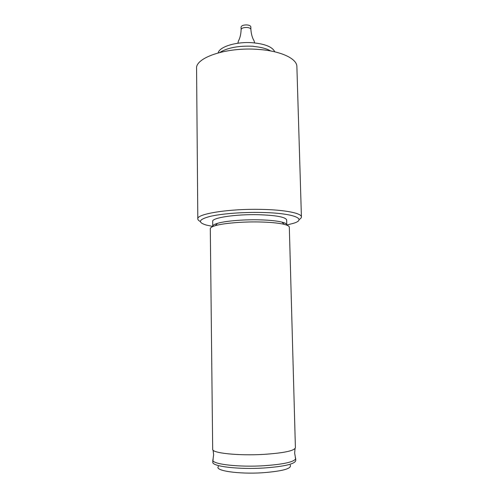 <?xml version="1.0" encoding="UTF-8"?>
<svg xmlns="http://www.w3.org/2000/svg" width="498" height="498" viewBox="0 0 498 498"><rect width="100%" height="100%" fill="white"/><g stroke="black" fill="none" stroke-linecap="round" stroke-linejoin="round"><path stroke-width="0.75" d="M295.264 457.519L295.644 458.863C293.689 462.082 283.094 464.373 263.859 465.736C239.233 467.273 213.362 464.385 212.876 460.451L213.2 459.094M299.018 219.599C300.63 218.722 301.433 217.838 301.421 216.935L296.883 66.651C297.069 58.646 280.76 50.852 257.989 49.395C226.858 46.912 195.141 57.625 196.579 68.575L197.812 218.921C197.837 219.823 198.671 220.682 200.314 221.492M301.421 216.935C301.763 213.244 285.024 209.814 261.469 209.39C229.254 208.587 196.355 213.897 197.812 218.921M270.688 50.964C266.623 48.605 260.915 47.098 253.575 46.445M274.747 51.811C272.543 46.968 265.185 43.942 252.667 42.747C236.544 41.44 219.444 46.675 218.13 52.9M241.107 29.606C241.555 28.131 243.528 27.421 247.027 27.471C249.417 27.726 250.706 28.374 250.886 29.419L250.836 26.892C250.65 25.84 249.367 25.186 246.977 24.931C243.478 24.875 241.505 25.591 241.063 27.079L241.107 29.606C240.951 34.269 240.042 38.078 238.393 41.023L237.895 43.233M290.253 465.057C291.971 468.587 282.802 471.152 262.763 472.745C238.15 474.37 213.76 470.598 218.498 466.433M295.7 458.465L295.756 460.619C294.766 464.068 284.146 466.526 263.909 468.008C238.305 469.639 211.812 466.377 212.827 462.212L212.802 460.059M263.623 454.388C238.088 455.894 211.669 453.043 212.683 449.321L210.299 228.707C210.299 227.679 211.967 226.671 215.298 225.681C223.247 223.285 241.891 221.635 258.711 221.952C269.972 222.176 278.469 222.98 284.202 224.361C287.57 225.221 289.276 226.16 289.319 227.188L295.401 447.733C294.399 450.808 283.81 453.031 263.623 454.388M286.78 224.835C286.736 223.845 285.124 222.936 281.93 222.108C276.539 220.795 268.584 220.023 258.07 219.805C242.37 219.506 224.965 221.062 217.483 223.347C214.327 224.293 212.752 225.264 212.746 226.254L212.69 221.38C211.737 217.825 235.218 214.165 257.964 214.694C276.01 215.273 285.572 217.028 286.649 219.954L286.78 224.835M286.767 225.009L293.303 223.353C308.119 219.014 293.129 212.957 260.927 212.453C241.748 212.08 220.72 213.791 209.596 216.524C198.658 219.543 197.519 222.376 206.172 225.028L212.764 226.434M216.082 223.801L216.842 224.038M253.301 46.258C238.81 45.611 227.623 47.684 219.749 52.471M295.644 458.863L294.66 453.099L295.034 448.592M212.876 460.451L213.63 454.649L213.088 450.167M281.93 222.108L284.202 224.361M217.483 223.347L215.298 225.681M250.886 29.419C251.229 34.076 252.281 37.842 254.036 40.724L254.621 42.915"/></g></svg>
